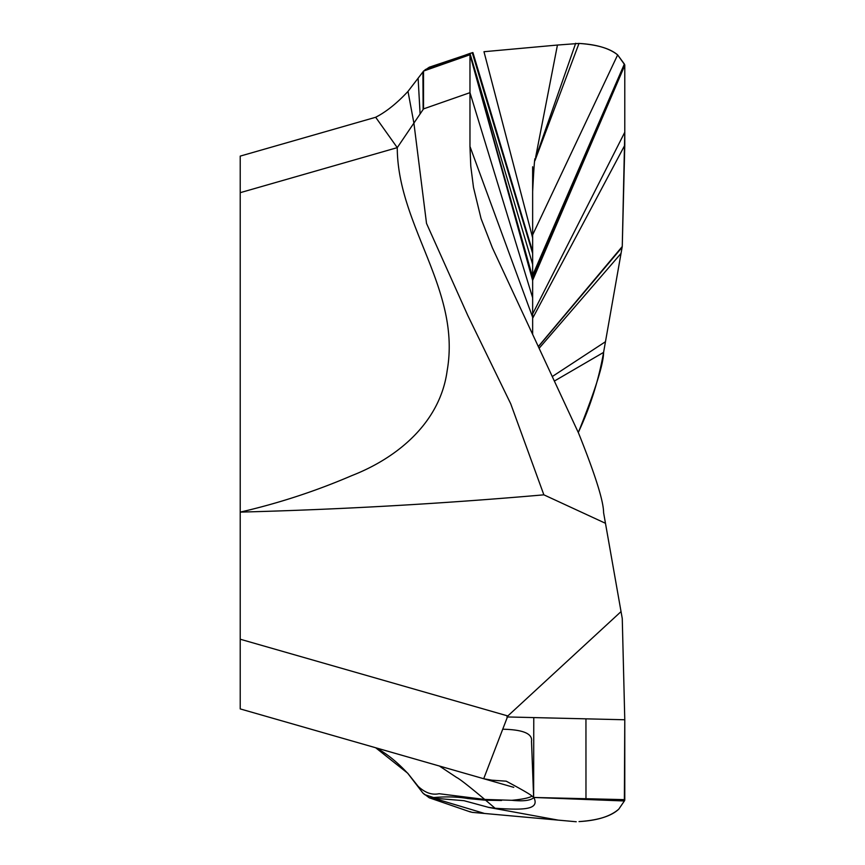 <?xml version="1.0" encoding="UTF-8"?>
<svg xmlns="http://www.w3.org/2000/svg" width="865" height="865" viewBox="0 0 865 865"><rect width="100%" height="100%" fill="white"/><g stroke="black" fill="none" stroke-linecap="round" stroke-linejoin="round"><path stroke-width="1.3" d="M624.779 132.237L624.779 64.897L624.779 145.244L622.259 246.514L603.586 352.39C603.586 363.765 595.25 390.256 578.577 431.873L578.274 432.511L578.577 431.873C590.341 406.647 598.677 380.146 603.586 352.39L622.259 246.514L624.779 132.237L532.645 313.941L532.645 291.678M622.13 247.239L538.376 346.714M621.038 253.413L539.111 348.292M605.468 341.718L552.259 376.556M240.221 680.236L240.221 708.911L483.708 778.727L502.716 729.227M240.221 192.679L397.262 147.645L375.67 117.272L240.221 156.111L240.221 708.911L513.756 787.345M624.779 145.244L532.645 318.255M532.645 329.706L532.645 191.63C533.91 166.664 534.775 155.841 535.219 159.171M622.259 246.514L538.3 346.541M532.645 166.772L532.645 190.57M532.645 234.858L532.645 240.21M532.645 215.926L532.645 238.708M532.635 251.877L472.917 52.581L532.645 251.618L532.645 260.625L532.645 234.166M605.468 523.293L543.858 494.823L510.728 403.804L467.792 315.487L426.521 223.419L413.903 123.1L423.536 108.893L423.536 71.071L469.976 54.744L532.645 277.297L532.645 280.498L469.976 54.744L469.965 146.52L470.787 166.253L473.501 187.467L481.07 218.64L492.39 247.822L578.577 433.138C595.25 474.755 603.586 501.257 603.586 512.621L621.038 611.598L507.831 715.961L502.727 729.217C523.087 729.638 532.678 733.671 531.51 741.327L533.629 797.227L531.997 796.049C529.683 797.8 522.968 799.228 511.853 800.298C523.26 801.487 530.602 800.568 533.889 797.562C540.495 810.948 519.562 809.726 495.115 808.267L485.643 800.222L467.727 798.525C457.801 796.784 446.427 796.46 433.603 797.552L424.661 794.621L422.899 793.054L407.956 773.58C396.959 761.773 386.19 753.155 375.67 747.749L407.912 773.364M532.645 293.949L532.645 334.377L532.645 293.949M624.779 719.766L622.259 618.497L621.038 611.598L622.259 618.497L624.779 719.766L624.368 800.979L533.835 797.465L624.779 799.649L624.779 719.766L506.922 716.944M585.951 718.837L585.973 799.195L624.779 799.649M422.899 793.043L429.289 797.811L464.008 800.698L488.401 807.315L495.115 808.267M576.241 821.75L472.333 812.365L576.241 821.75M618.778 809.153C611.285 816.182 598.039 820.323 579.031 821.588C597.164 820.593 610.42 816.452 618.778 809.153L624.368 800.979L618.778 809.153M471.803 812.278A241.443 5.698 -1.6 0 0 472.171 812.343A241.443 5.698 178.4 0 1 471.803 812.278L469.976 811.608M603.586 352.39L554.357 381.065M511.853 800.298L484.724 799.444C468.992 786.22 459.596 778.878 456.525 777.408L439.398 766.022L433.992 764.465M543.858 494.834C442.729 503.679 341.524 509.442 240.221 512.112C278.443 503.333 315.649 491.158 351.85 475.599C396.754 458.115 440.026 423.136 447.129 370.88C461.467 289.689 397.532 226.035 397.262 147.645L413.892 123.1L408.01 91.441M423.536 108.893L469.976 92.663L469.976 56.268M532.645 297.787L469.976 92.663L469.976 146.477L532.645 317.239M423.126 109.487L422.899 71.968L423.526 71.081L429.289 67.2L472.906 52.581L469.976 53.414L532.645 264.344M469.976 53.414L469.976 54.744L469.976 53.414L425.245 69.589M422.899 71.968L407.956 91.441C396.959 103.249 386.19 111.855 375.67 117.272L377.854 116.061M532.645 278.465L624.779 64.897L617.653 54.906C610.106 48.483 597.218 44.656 578.999 43.434L557.438 45.045L535.695 156.943M483.978 51.716L557.438 45.045L483.978 51.716L532.645 237.864M472.82 52.592L532.635 252.039M472.225 52.668L532.645 253.369M533.77 717.582L533.629 797.227M531.997 796.049C529.964 794.221 521.379 789.269 506.22 781.182L491.969 780.187L483.73 778.738M501.527 800.482L485.665 800.222L484.724 799.444L439.096 793.713C432.013 795.249 425.029 792.783 418.141 786.339L408.01 773.58M624.368 800.979L624.779 800.125M557.438 45.045L578.999 43.434C596.396 44.407 609.284 48.235 617.653 54.906L624.368 64.032L532.645 275.254M621.038 611.598L603.586 512.621C603.586 501.257 595.25 474.755 578.577 433.138L492.39 247.822M547.448 818.16L557.438 819.977M434.435 798.46L483.978 813.305M578.577 431.873L577.961 431.83M507.831 715.961L240.221 639.224M420.098 113.964L418.141 78.672M617.653 54.895L532.656 234.837M624.779 65.372L532.645 280.303M578.999 43.434L534.948 160.631M575.701 43.25L535.23 159.128M240.221 156.111L375.67 117.272L240.221 156.111M488.184 807.315L548.486 818.344M429.289 797.811L470.506 811.986M532.656 237.864L516.794 177.26"/></g></svg>
